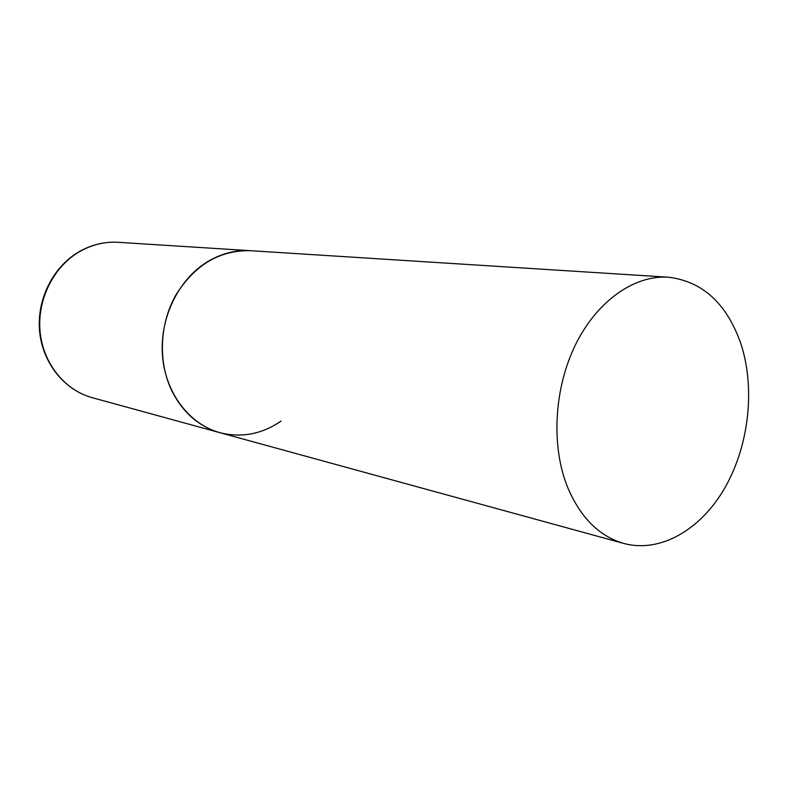 <?xml version="1.0" encoding="UTF-8"?>
<svg xmlns="http://www.w3.org/2000/svg" width="788" height="788" viewBox="0 0 788 788"><rect width="100%" height="100%" fill="white"/><g stroke="black" fill="none" stroke-linecap="round" stroke-linejoin="round"><path stroke-width="1.18" d="M206.899 262.099C220.807 253.618 235.297 249.816 250.377 250.692C219.547 250.072 194.675 264.916 175.754 295.224C159.334 324.341 157.974 362.795 172.158 391.508C183.269 412.961 199.206 426.702 219.98 432.711C189.632 424.496 165.578 393.379 162.515 356.068C159.403 318.785 177.97 280.006 206.899 262.099M281.07 421.048C261.921 434.178 241.552 438.069 219.98 432.711L92.216 397.674C64.803 390.237 43.084 363.416 40.08 331.64C37.026 299.883 53.298 267.043 79.125 251.894C91.536 244.713 104.548 241.522 118.161 242.31C104.341 241.522 91.201 244.733 78.741 251.924M567.242 486.393C580.096 517.214 598.959 536.244 623.83 543.464C660.59 553.343 701.123 529.487 725.098 487.447C749.053 445.289 755.416 388.169 740.907 343.785C726.812 303.538 702.61 281.336 668.293 277.199C634.409 274.963 597.225 300.809 575.683 344.376C554.171 387.923 550.92 445.062 567.242 486.393M668.293 277.199L118.161 242.31M92.216 397.674C64.33 390.06 42.65 363.051 39.627 331.551C36.573 300.051 52.54 267.467 78.416 252.121M219.98 432.711L623.83 543.464"/></g></svg>
